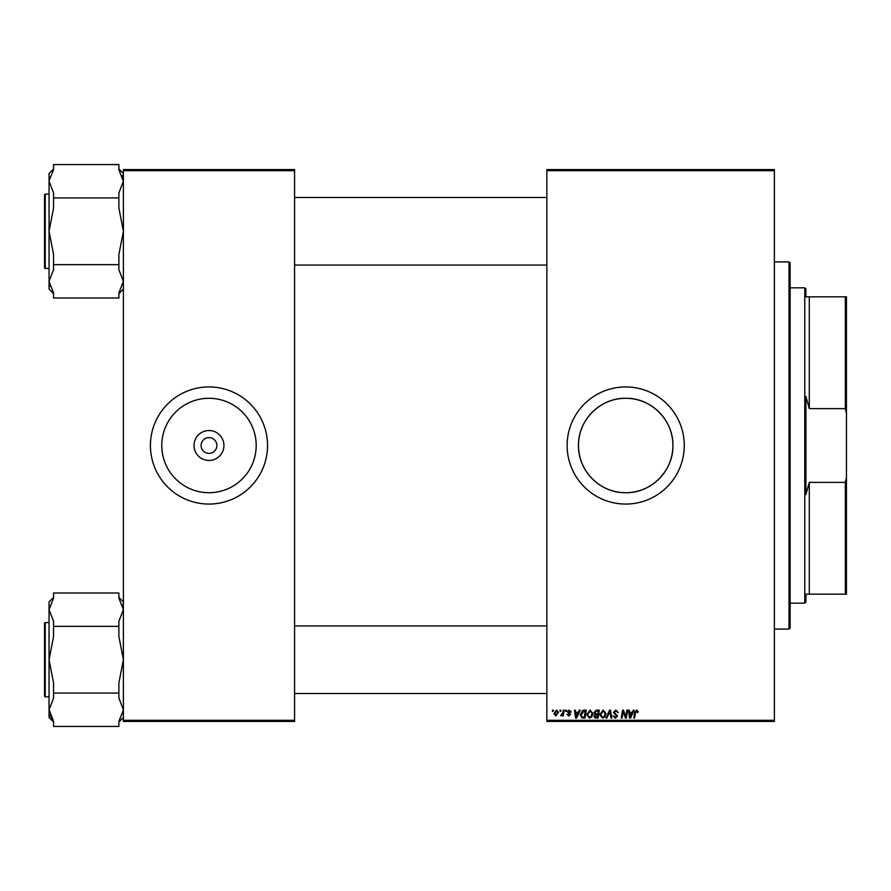 <?xml version="1.0" encoding="UTF-8"?>
<svg xmlns="http://www.w3.org/2000/svg" width="891" height="891" viewBox="0 0 891 891"><rect width="100%" height="100%" fill="white"/><g stroke="black" fill="none" stroke-linecap="round" stroke-linejoin="round"><path stroke-width="1.34" d="M223.942 445.5A14.958 14.958 0 0 1 208.984 460.458A14.958 14.958 0 0 1 194.026 445.5A14.958 14.958 0 0 1 208.984 430.542A14.958 14.958 0 0 1 223.942 445.5M201.099 445.5A7.885 7.885 0 0 0 208.984 453.385A7.885 7.885 0 0 0 216.869 445.5A7.885 7.885 0 0 0 208.984 437.615A7.885 7.885 0 0 0 201.099 445.5M161.772 445.5A47.212 47.212 0 0 0 208.984 492.712A47.212 47.212 0 0 0 256.196 445.5A47.212 47.212 0 0 0 208.984 398.288A47.212 47.212 0 0 0 161.772 445.5M150.423 445.5A58.561 58.561 0 0 0 208.984 504.061A58.561 58.561 0 0 0 267.545 445.5A58.561 58.561 0 0 0 208.984 386.939A58.561 58.561 0 0 0 150.423 445.5M672.917 445.5C673.44 470.871 651.098 493.246 625.705 492.712C600.356 493.246 577.958 470.927 578.493 445.5C577.947 420.106 600.356 397.754 625.682 398.288C651.098 397.754 673.44 420.118 672.917 445.5A47.212 47.212 0 0 1 625.705 492.712A47.212 47.212 0 0 1 578.493 445.5A47.212 47.212 0 0 1 625.705 398.288A47.212 47.212 0 0 1 672.917 445.5M567.133 445.5A58.561 58.561 0 0 0 625.705 504.061A58.561 58.561 0 0 0 684.266 445.5A58.561 58.561 0 0 0 625.705 386.939A58.561 58.561 0 0 0 567.133 445.5M774.368 721.432L546.862 721.432L546.862 720.307L774.368 720.307L774.368 721.432M774.368 170.693L546.862 170.693L546.862 169.568L774.368 169.568L774.368 720.307M565.707 710.172L566.52 710.172L566.353 711.296L565.518 711.296L565.707 710.172M560.172 710.172L560.996 710.172L560.818 711.296L559.982 711.296L560.172 710.172M590.132 710.071L592.838 713.479L591.758 716.965L589.419 718.157L586.69 714.649L590.132 710.071M579.362 710.172L580.241 710.172L576.588 718.057L575.586 718.057L574.506 710.172L575.33 710.172L575.586 712.321L578.393 712.321L579.362 710.172M596.235 710.172L599.387 710.172L598.061 718.057L594.943 717.923L593.863 716.141L594.943 714.214L593.963 712.622L596.235 710.172M609.489 710.172L610.535 710.172L611.749 718.057L610.914 718.057L609.878 711.296L606.927 718.057L606.047 718.057L609.489 710.172M638.301 711.809L637.399 712.633L636.631 710.996L635.55 712.477L634.604 718.057L633.779 718.057L634.748 712.277L636.686 710.071L638.301 711.809M626.818 710.172L627.643 710.172L626.295 718.057L625.437 718.057L623.177 711.363L622.085 718.057L621.25 718.057L622.586 710.172L623.455 710.172L625.716 716.854L626.818 710.172M546.862 170.693L546.862 720.307M633.323 710.172L634.203 710.172L630.538 718.057L629.547 718.057L628.467 710.172L629.291 710.172L629.547 712.321L632.354 712.321L633.323 710.172M615.893 710.071L618.332 712.733L615.837 710.996L614.233 712.31L617.508 716.063L615.302 718.157L613.008 715.696L615.336 717.233L616.695 716.119L613.42 712.388L615.893 710.071M603.229 710.071L605.947 713.479L604.866 716.965L602.516 718.157L599.799 714.649L603.229 710.071M571.231 712.009L570.418 712.221L569.238 710.784L568.157 711.664L570.518 714.382L568.792 716.008L566.932 714.27L568.837 715.295L569.694 714.504L567.344 711.731L569.271 710.071L571.231 712.009M583.95 710.172L586.278 710.172L584.953 718.057L581.979 717.957L580.241 714.827L582.681 710.361L583.95 710.172M556.485 710.071L558.434 712.355L555.839 716.008L553.924 713.613L556.485 710.071M563.335 710.172L564.159 710.172L563.19 715.907L562.366 715.907L562.577 714.716L560.684 715.796L562.912 712.466L563.335 710.172M552.598 710.172L553.411 710.172L553.244 711.296L552.409 711.296L552.598 710.172M294.576 721.432L123.392 721.432L123.392 720.307L294.576 720.307L294.576 721.432M294.576 170.693L123.392 170.693L123.392 169.568L294.576 169.568L294.576 720.307M123.392 170.693L123.392 720.307M630.806 715.584L631.897 713.245L629.67 713.245L630.16 717.188L630.806 715.584M604.221 716.364L605.123 713.446L603.174 710.996L600.612 714.738L602.55 717.233L604.221 716.364M597.382 717.132L597.794 714.682L595.132 715.005L594.676 716.108L597.382 717.132M597.95 713.758L598.407 711.096L596.057 711.141L594.776 712.644L596.213 713.758L597.95 713.758M576.856 715.584L577.947 713.245L575.709 713.245L576.199 717.188L576.856 715.584M584.273 717.132L585.298 711.096L584.24 711.096L581.066 714.883L582.057 716.999L584.273 717.132M591.112 716.364L592.014 713.446L590.065 710.996L587.514 714.738L589.441 717.233L591.112 716.364M555.873 715.295L557.61 712.444L556.474 710.784L554.748 713.613L555.873 715.295M805.91 594.163L805.91 602.049L804.773 603.174L804.773 287.826L805.91 288.951L805.91 296.837L809.284 296.837L809.284 408.624L805.91 396.45L805.91 494.55L809.284 482.376L809.284 594.163L805.91 594.163L845.325 594.163L845.325 482.376L846.45 477.376L846.45 594.163L845.325 594.163M845.325 296.837L846.45 296.837L846.45 413.624L845.325 408.624L845.325 296.837L805.91 296.837M809.284 482.376L845.325 482.376M846.45 413.624L846.45 477.376M809.284 408.624L845.325 408.624M789.014 261.921L790.139 263.045L790.139 627.955L789.014 629.079L789.014 261.921L774.368 261.921M49.061 180.884L53.56 169.613L53.56 164.568L118.882 164.568L118.882 169.613L123.381 181.486M49.05 181.241L49.05 281.322L53.56 269.695L53.56 254.548L49.05 231.281L53.56 208.026L53.56 192.868L49.05 181.241L49.05 173.5L53.56 169M44.55 248.745L44.55 266.197M45.229 268.447L44.55 267.779L44.55 194.795L45.229 194.115L45.229 268.447L49.05 268.447M122.279 175.56L123.392 181.241L118.882 192.868L118.882 208.026L123.392 231.281L118.882 254.548L118.882 264.649L53.56 264.649M118.882 197.925L53.56 197.925M118.882 264.649L118.882 269.695L123.392 281.322L118.882 292.95L118.882 298.006L53.56 298.006L53.56 292.95L49.05 281.322L49.05 289.063L53.56 293.573M49.361 284.307L49.929 286.379M123.381 710.116L118.882 721.387L118.882 726.432L53.56 726.432L53.56 721.387L49.061 709.514M53.56 721.387L50.252 715.673M118.882 626.351L118.882 636.452L123.392 659.719L118.882 682.974L118.882 693.075L53.56 693.075L53.56 682.974L49.05 659.719L53.56 636.452L53.56 621.305L49.05 609.678L53.56 598.05L53.56 592.994L118.882 592.994L118.882 598.05L123.392 609.678L118.882 621.305L118.882 626.351L53.56 626.351M44.55 696.205L44.55 623.221L45.229 622.553L45.229 696.885L44.55 696.205M53.56 597.427L49.05 601.937L49.05 709.759L50.163 715.44M123.081 606.693L122.513 604.621M118.882 693.075L118.882 698.132L123.392 709.759M53.56 722L49.05 717.5L49.05 709.759L53.56 698.132L53.56 693.075M804.773 603.174L790.139 603.174M804.773 287.826L790.139 287.826M789.014 629.079L774.368 629.079M546.862 197.501L294.576 197.501M546.862 265.072L294.576 265.072M45.229 194.115L49.05 194.115M123.392 289.063L118.882 293.573M123.392 173.5L118.882 169M294.576 693.499L546.862 693.499M294.576 625.928L546.862 625.928M45.229 696.885L49.05 696.885M45.229 622.553L49.05 622.553M123.392 601.937L118.882 597.427M123.392 717.5L118.882 722"/></g></svg>
